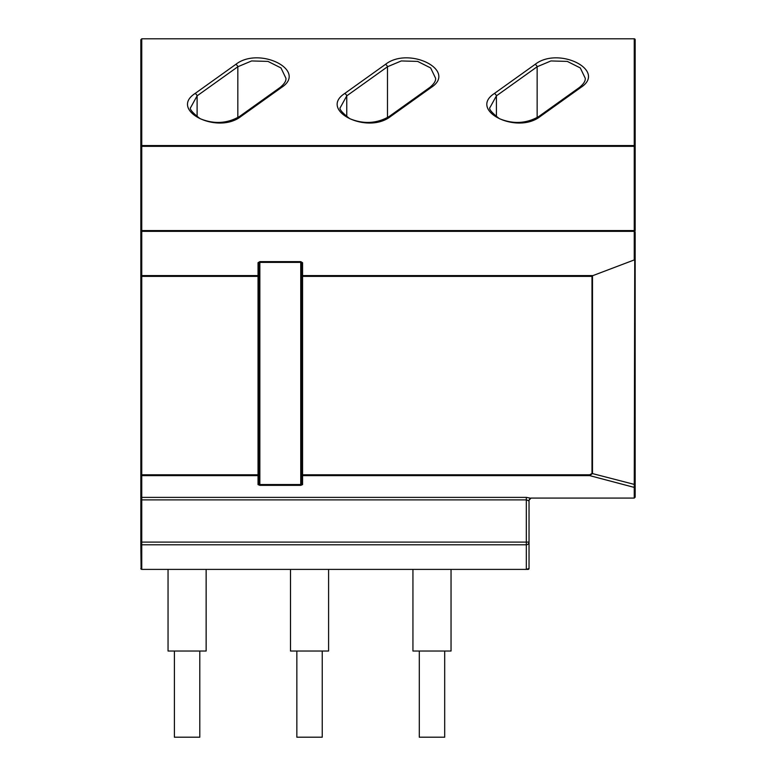 <?xml version="1.0" encoding="UTF-8"?>
<svg xmlns="http://www.w3.org/2000/svg" width="776" height="776" viewBox="0 0 776 776"><rect width="100%" height="100%" fill="white"/><g stroke="black" fill="none" stroke-linecap="round" stroke-linejoin="round"><path stroke-width="1.16" d="M419.292 651.035L419.292 737.2L444.687 737.2L444.687 651.035M296.849 651.035L296.849 737.2L322.244 737.2L322.244 651.035M174.396 651.035L174.396 737.2L199.791 737.2L199.791 651.035M259.853 485.369L258.941 483.778L258.941 474.796L258.941 483.778A0.912 0.834 180 0 1 258.039 484.612L259.853 485.369L300.748 485.369L302.562 484.612L302.562 475.63A0.912 0.834 180 0 1 301.651 474.796L301.651 483.778L300.748 484.534L259.853 484.534L259.853 262.395L300.748 262.395L301.651 263.481L301.651 276.372L301.651 263.481A0.912 0.776 -0 0 1 302.562 262.695L300.748 261.619L259.853 261.619L258.039 262.695L258.039 275.587A0.912 0.776 0 0 1 258.941 276.372L258.941 263.481L258.941 276.372L258.039 276.372L258.039 275.587L141.746 275.587L141.746 276.372L258.039 276.372L258.039 474.796L258.941 474.796A0.912 0.834 180 0 1 258.039 475.63L258.039 474.796L141.746 474.796L141.746 475.63A0.912 0.834 180 0 1 140.834 474.796L140.834 498.076L141.746 497.377L141.746 475.63L258.039 475.63L258.039 484.612M258.039 262.695A0.912 0.776 180 0 1 258.941 263.481L259.853 261.619M302.562 484.612A0.912 0.834 0 0 1 301.651 483.778L301.651 474.796L302.562 474.796L302.562 276.372L592.001 276.372L592.001 473.467L589.712 474.796L302.562 474.796L302.562 475.63L589.712 475.63L589.712 474.796M634.71 38.926A0.912 0.912 0 0 0 634.254 38.8L634.254 145.568L141.746 145.568L141.746 38.8L140.834 39.712L140.834 146.344A0.912 0.776 0 0 1 141.746 145.568L141.746 146.344L634.254 146.344L634.254 145.568A0.912 0.776 0 0 1 635.166 146.344L634.254 146.344L634.254 259.931L592.961 275.587L302.562 275.587A0.912 0.776 0 0 0 301.651 276.372L301.651 474.796M141.746 38.8L634.254 38.8L635.166 39.712A0.912 0.912 0 0 0 634.826 39.004M635.166 497.164L635.166 486.562A0.912 0.834 180 0 1 634.254 487.396L634.254 498.076L635.166 497.164L635.166 232.131A0.912 0.776 180 0 0 634.254 231.355L141.746 231.355L141.746 146.344L140.834 146.344L140.834 276.372A0.912 0.776 0 0 1 141.746 275.587L141.746 231.355A0.912 0.776 180 0 0 140.834 232.131M526.322 569.39L141.746 569.39A0.912 0.912 0 0 1 140.834 568.498A0.912 0.892 0 0 0 141.746 569.39L526.322 569.4L529.038 568.498L529.038 500.792A2.726 2.726 0 0 1 531.764 498.076A2.726 2.726 0 0 0 529.038 500.792L526.322 499.889L526.322 542.104L529.038 542.104A2.726 2.687 180 0 1 526.322 544.791L526.322 542.104L141.746 542.104L141.746 544.791L526.322 544.791L526.322 569.39L528.136 569.4A0.912 0.912 0 0 0 529.038 568.498L529.038 542.104M451.04 569.4L451.04 651.035L412.939 651.035L412.939 569.4M328.587 569.4L328.587 651.035L290.496 651.035L290.496 569.4M206.144 569.4L206.144 651.035L168.053 651.035L168.053 569.4M538.67 116.594C526.303 123.617 513.208 124.315 499.404 118.67C491.538 112.549 488.434 108.766 490.083 107.331L496.417 95.855L537.147 66.746L550.941 60.945L567.304 61.401L580.303 67.948L585.23 78.221C585.618 80.849 583.678 83.944 579.4 87.484L538.67 116.594A2.726 1.901 54.4 0 1 540.251 116.468L580.981 87.358A2.726 1.901 -125.6 0 0 579.4 87.484M389.019 116.594C376.641 123.617 363.556 124.315 349.753 118.67C341.876 112.549 338.772 108.766 340.421 107.331L346.765 95.855L387.486 66.746L401.289 60.945L417.643 61.401L430.641 67.948L435.579 78.221C435.966 80.849 434.017 83.944 429.739 87.484L389.019 116.594A2.726 1.901 54.4 0 1 390.6 116.468L431.33 87.358A2.726 1.901 -125.6 0 0 429.739 87.484M239.357 116.594C226.98 123.617 213.895 124.315 200.092 118.67C192.225 112.549 189.111 108.766 190.77 107.331L197.104 95.855L237.834 66.746L251.628 60.945L267.982 61.401L280.98 67.948L285.917 78.221C286.305 80.849 284.365 83.944 280.087 87.484L239.357 116.594A2.726 1.901 54.4 0 1 240.938 116.468L281.669 87.358A2.726 1.901 -125.6 0 0 280.087 87.484M634.254 259.931L635.166 260.348L635.166 484.631L592.001 473.467M634.739 259.911L634.254 487.396L589.712 475.63L592.486 473.467L592.486 275.878L592.001 276.372M258.941 474.796L258.941 276.372M140.863 498.076L140.834 542.104L141.746 542.104L141.746 499.889L140.863 498.076L140.834 474.796L141.746 474.796L141.746 276.372L140.834 276.372L140.834 230.569L635.166 230.569L635.166 39.712M635.166 260.348L635.166 232.131M635.166 486.562L635.166 484.631M528.757 569.157L528.136 569.4M140.834 542.104L140.834 543.898A0.912 0.892 0 0 0 141.746 544.791L141.746 569.4L141.174 569.196M537.147 117.593L537.147 66.746A2.726 1.901 -125.6 0 0 535.062 64.408L494.331 93.518C468.141 110.512 516.903 134.879 540.251 116.468M496.417 116.943L496.417 95.855A2.726 1.901 -125.6 0 0 494.331 93.518M387.486 117.593L387.486 66.746A2.726 1.901 -125.6 0 0 385.4 64.408L344.67 93.518C318.49 110.512 367.252 134.879 390.6 116.468M346.765 116.943L346.765 95.855A2.726 1.901 -125.6 0 0 344.67 93.518M237.834 117.593L237.834 66.746A2.726 1.901 -125.6 0 0 235.749 64.408L195.019 93.518C168.829 110.512 217.59 134.879 240.938 116.468M197.104 116.943L197.104 95.855A2.726 1.901 -125.6 0 0 195.019 93.518M634.254 498.076L531.036 498.076L528.495 500.792M140.834 543.898L141.096 569.128M140.834 276.372L140.834 474.796M300.748 261.619L300.748 485.369M301.651 276.372L302.562 276.372L302.562 262.695M580.981 87.358C607.172 70.364 558.41 45.988 535.062 64.408M431.33 87.358C457.51 70.364 408.748 45.988 385.4 64.408M281.669 87.358C307.859 70.364 259.097 45.988 235.749 64.408M526.322 497.377L526.322 499.889L141.746 499.889L141.746 497.377L526.322 497.377L530.406 498.143"/></g></svg>
